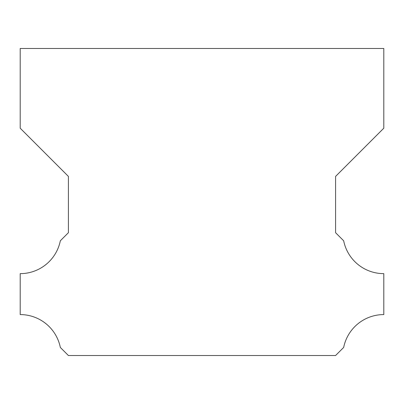 <?xml version="1.0" encoding="UTF-8"?>
<svg xmlns="http://www.w3.org/2000/svg" width="404" height="404" viewBox="0 0 404 404"><rect width="100%" height="100%" fill="white"/><g stroke="black" fill="none" stroke-linecap="round" stroke-linejoin="round"><path stroke-width="0.61" d="M60.332 347.44L68.412 355.52L335.588 355.52L343.668 347.44A40.94 40.94 0 0 1 383.8 314.58L383.8 273.644A40.94 40.94 0 0 1 343.668 240.784L335.588 232.704L335.588 176.412L383.8 128.199L383.8 48.48L20.2 48.48L20.2 128.199L68.412 176.412L68.412 232.704L60.332 240.784A40.94 40.94 0 0 1 20.2 273.644L20.2 314.58A40.94 40.94 0 0 1 60.332 347.44"/></g></svg>
